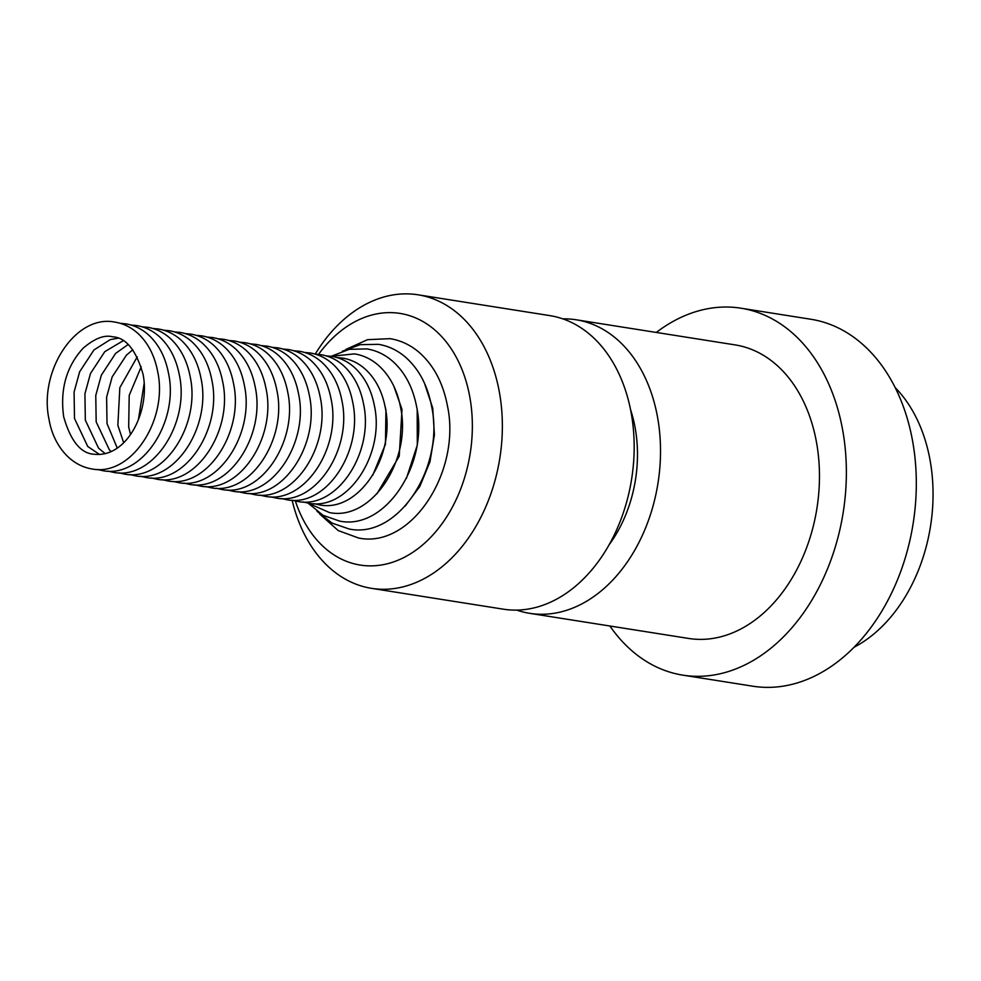 <?xml version="1.0" encoding="UTF-8"?>
<svg xmlns="http://www.w3.org/2000/svg" width="981" height="981" viewBox="0 0 981 981"><rect width="100%" height="100%" fill="white"/><g stroke="black" fill="none" stroke-linecap="round" stroke-linejoin="round"><path stroke-width="1.47" d="M609.912 626.013A185.752 132.95 -81 0 0 682.911 675.161L752.856 686.21A185.752 132.95 -81 0 0 912.416 440.04A185.752 132.95 -81 0 0 810.846 319.254L740.888 308.193A185.752 132.95 -81 0 0 656.301 332.449M682.911 675.161A185.752 132.95 -81 0 0 842.471 428.991A185.752 132.95 -81 0 0 740.888 308.193M516.766 610.108A148.609 106.353 -81 0 0 529.765 613.346L688.711 638.459A148.609 106.353 -81 0 0 816.351 441.524A148.609 106.353 -81 0 0 735.1 344.895L576.154 319.781A148.609 106.353 -81 0 0 562.787 318.862M529.765 613.346A148.609 106.353 -81 0 0 657.405 416.41A148.609 106.353 -81 0 0 576.154 319.781M609.201 544.663A116.764 83.569 -81 0 0 635.026 427.152A116.764 83.569 -81 0 0 630.538 409.617M292.13 500.236A148.609 106.353 -81 0 0 371.591 588.355L503.4 609.189A148.609 106.353 -81 0 0 631.053 412.241A148.609 106.353 -81 0 0 549.789 315.612L417.98 294.791A148.609 106.353 -81 0 0 315.22 354.116M371.591 588.355A148.609 106.353 -81 0 0 499.243 391.419A148.609 106.353 -81 0 0 417.98 294.791M295.379 501.021A127.383 91.159 -81 0 0 409.433 554.449A127.383 91.159 -81 0 0 469.678 396.263A127.383 91.159 -81 0 0 318.555 354.362M854.144 647.202A148.769 106.475 -81 0 0 929.927 459.402A148.769 106.475 -81 0 0 895.175 387.593M49.05 419.439C52.667 442.014 67.861 464.835 91.76 468.918C131.098 477.048 168.266 419.868 157.671 371.591C154.618 355.625 148.057 342.909 137.978 333.479C131.172 327.311 123.508 323.522 114.961 322.124C75.623 313.994 38.455 371.174 49.05 419.439M143.054 374.301C150.461 411.309 126.782 458.152 94.078 454.228C80.773 453.492 70.632 440.996 63.667 416.729C59.927 389.334 66.414 366.502 83.103 348.243C94.532 338.445 104.378 334.631 112.643 336.802C125.948 337.55 136.089 350.045 143.054 374.301M97.242 469.409L102.6 470.622C141.938 478.765 179.106 421.585 168.511 373.307C165.458 357.329 158.897 344.625 148.805 335.183C142.012 329.015 134.348 325.238 125.801 323.84L120.32 323.338M117.965 338.212L110.24 339.634L93.943 349.959L79.645 371.774L74.09 392.032L74.495 418.446L87.738 446.465L99.584 454.534M108.082 471.125L113.44 472.339C152.766 480.469 189.946 423.302 179.351 375.024C176.298 359.046 169.738 346.342 159.645 336.9C152.852 330.732 145.176 326.955 136.629 325.557L131.16 325.054M123.116 340.775L104.783 351.664L90.485 373.491L84.93 393.749L85.335 420.162L98.566 448.182L105.274 453.688M118.909 472.83L124.28 474.044C163.606 482.186 200.786 425.006 190.179 376.729C187.138 360.763 180.565 348.047 170.486 338.617C163.692 332.449 156.016 328.66 147.469 327.262L142 326.771M128.082 344.564L115.623 353.381L101.325 375.208L95.77 395.466L96.175 421.867L109.406 449.899L111.16 451.616M129.75 474.546L135.108 475.76C174.446 483.903 211.626 426.723 201.019 378.445C197.978 362.467 191.405 349.763 181.326 340.321C174.52 334.153 166.856 330.376 158.309 328.978L152.828 328.476M132.803 349.788L126.463 355.097L112.165 376.912L106.61 397.17L107.015 423.584L117.266 448.109M140.59 476.263L145.948 477.477C185.286 485.607 222.454 428.439 211.859 380.162C208.806 364.184 202.245 351.48 192.166 342.038C185.36 335.87 177.696 332.093 169.149 330.695L163.668 330.192M137.242 356.863L119.841 387.654L117.855 425.3L123.667 442.738M151.43 477.968L156.788 479.182C196.126 487.324 233.294 430.144 222.699 381.867C219.646 365.901 213.085 353.185 202.993 343.742C196.2 337.587 188.524 333.798 179.989 332.4L174.508 331.909M141.227 366.771L129.21 395.343L128.683 427.005L130.522 434.546M162.257 479.684L167.628 480.898C206.954 489.041 244.134 431.861 233.539 383.583C230.486 367.605 223.926 354.901 213.833 345.459C207.04 339.291 199.364 335.514 190.817 334.116L185.348 333.614M144.17 383.289L138.407 419.745M173.097 481.401L178.468 482.615C217.794 490.745 254.974 433.565 244.367 385.3C241.326 369.322 234.753 356.618 224.674 347.176C217.88 341.008 210.204 337.231 201.657 335.833L196.188 335.33M183.938 483.106L189.296 484.32C228.634 492.462 265.814 435.282 255.207 387.005C252.166 371.039 245.593 358.323 235.514 348.88C228.708 342.725 221.044 338.935 212.497 337.538L207.016 337.047M194.778 484.822L200.136 486.036C239.474 494.179 276.642 436.999 266.047 388.721C262.994 372.743 256.433 360.039 246.354 350.597C239.548 344.429 231.884 340.652 223.337 339.254L217.856 338.752M205.618 486.539L210.976 487.753C250.314 495.883 287.482 438.703 276.887 390.438C273.834 374.46 267.273 361.756 257.181 352.314C250.388 346.146 242.712 342.369 234.177 340.959L228.696 340.468M216.445 488.244L221.816 489.458C261.142 497.6 298.322 440.42 287.727 392.142C284.674 376.177 278.114 363.46 268.021 354.018C261.228 347.863 253.552 344.073 245.005 342.676L239.536 342.173M227.285 489.96L232.656 491.174C271.982 499.317 309.162 442.137 298.555 393.859C295.514 377.881 288.941 365.177 278.862 355.735C272.068 349.567 264.392 345.79 255.845 344.392L250.376 343.89M238.125 491.677L243.484 492.891C282.822 501.021 320.002 443.841 309.395 395.576C306.354 379.598 299.781 366.894 289.702 357.452C282.896 351.284 275.232 347.495 266.685 346.097L261.204 345.606M248.966 493.382L254.324 494.596C293.662 502.738 330.83 445.558 320.235 397.28C317.182 381.315 310.621 368.598 300.529 359.156C293.736 353.001 286.072 349.211 277.525 347.814L272.044 347.311M259.806 495.098L265.164 496.312C304.502 504.442 341.67 447.275 331.075 398.997C328.022 383.019 321.461 370.315 311.369 360.873C304.576 354.705 296.9 350.928 288.353 349.53L282.884 349.028M270.633 496.815L276.004 498.029C315.33 506.159 352.51 448.979 341.915 400.714C338.862 384.736 332.289 372.032 322.209 362.59C315.416 356.422 307.74 352.633 299.193 351.235L293.724 350.744M281.473 498.52L286.844 499.734C326.17 507.876 363.35 450.696 352.743 402.418C349.702 386.44 343.129 373.736 333.05 364.294C326.256 358.139 318.58 354.349 310.033 352.952L304.564 352.449M292.313 500.236L297.672 501.45C337.01 509.58 374.19 452.413 363.583 404.135C360.542 388.157 353.969 375.453 343.89 366.011C337.084 359.843 329.42 356.066 320.873 354.668L315.392 354.166M303.154 501.953L308.512 503.167C347.85 511.297 385.018 454.117 374.423 405.852C371.37 389.874 364.809 377.158 354.717 367.728C347.924 361.56 340.26 357.771 331.713 356.373L326.232 355.882M313.994 503.658L319.352 504.872C358.69 513.014 395.858 455.834 385.263 407.556C382.21 391.578 375.649 378.874 365.557 369.432C358.764 363.264 351.088 359.487 342.541 358.09L337.072 357.587M307.924 503.069L329.469 512.572C371.86 521.352 412.008 459.464 400.542 407.274C397.158 389.567 389.813 375.613 378.519 365.41C371.382 359.169 363.387 355.33 354.533 353.883L331.112 356.287M384.184 402.602L385.938 409.984L385.459 444.246L372.694 475.368M308.721 503.67L323.031 515.27L339.659 521.107C385.533 530.623 429.065 463.388 416.618 406.747C412.94 387.532 404.981 372.388 392.743 361.339C385.043 354.607 376.41 350.462 366.869 348.905L349.248 349.334L332.069 355.956M393.921 386.379L402.002 409.457L399.23 456.214L376.937 493.811M317.022 511.322L331.97 523.069L349.199 529.017C398.274 539.207 444.945 467.03 431.591 406.269C427.544 385.153 418.715 368.684 405.116 356.839C397.097 350.094 388.194 345.925 378.384 344.331L360.162 344.674L342.32 351.247M417.195 410.217L417.293 445.129L406.441 478.311M319.806 514.13L338.212 530.562L358.58 538.017C411.407 549.017 461.769 471.027 447.348 405.435C442.971 382.639 433.455 364.858 418.801 352.093C410.193 344.846 400.616 340.37 390.082 338.653L367.556 339.671L345.839 349.432M424.503 383.301L432.731 408.145L434.424 434.828L429.948 461.879L419.782 486.515L405.092 506.171"/></g></svg>
